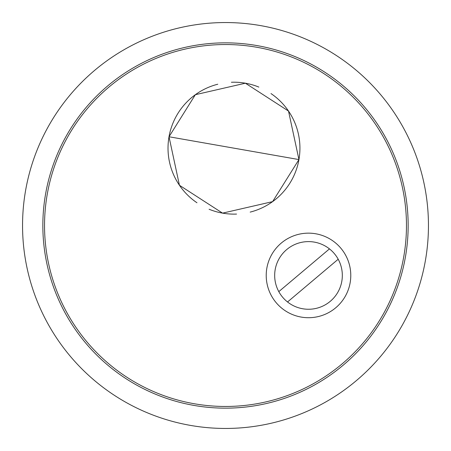 <?xml version="1.0" encoding="UTF-8"?>
<svg xmlns="http://www.w3.org/2000/svg" width="451" height="451" viewBox="0 0 451 451"><rect width="100%" height="100%" fill="white"/><g stroke="black" fill="none" stroke-linecap="round" stroke-linejoin="round"><path stroke-width="0.68" d="M428.45 225.5A202.95 202.95 0 0 0 225.5 22.55A202.95 202.95 0 0 0 22.55 225.5A202.95 202.95 0 0 0 225.5 428.45A202.95 202.95 0 0 0 428.45 225.5M408.155 225.5A182.655 182.655 0 0 1 134.172 383.683A182.655 182.655 0 0 1 134.172 67.317A182.655 182.655 0 0 1 408.155 225.5M342.123 279.118A33.825 33.825 0 0 0 294.881 244.47A33.825 33.825 0 0 0 288.493 302.706A33.825 33.825 0 0 0 342.123 279.118M350.528 280.037A42.281 42.281 0 0 1 283.493 309.527A42.281 42.281 0 0 1 291.476 236.73A42.281 42.281 0 0 1 350.528 280.037M45.613 205.78A180.964 180.964 0 0 1 332.522 79.573A180.964 180.964 0 0 1 298.365 391.147A180.964 180.964 0 0 1 45.613 205.78M209.095 209.253A65.959 65.959 0 0 0 222.569 213.131L272.607 201.631L298.94 159.575L288.51 111.064L245.383 83.204L195.351 94.704L169.012 136.76A65.959 65.959 0 0 0 196.963 202.758M217.782 84.224A65.959 65.959 0 0 0 169.012 136.76L179.442 185.271L222.569 213.131A65.959 65.959 0 0 0 236.561 214.073M250.175 212.105A65.959 65.959 0 0 0 270.989 93.571M258.857 87.082A65.959 65.959 0 0 0 231.397 82.257M338.194 259.235L287.529 301.973M278.803 291.628L329.467 248.89M298.94 159.575L169.012 136.76"/></g></svg>
